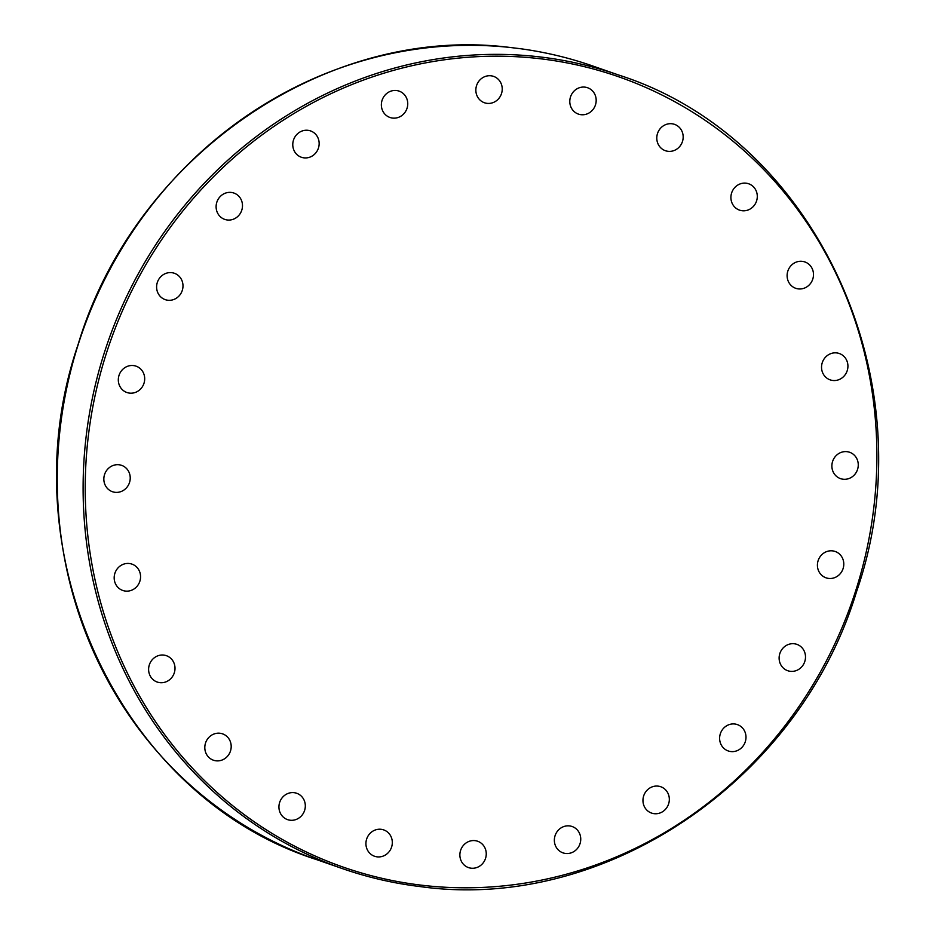 <?xml version="1.0" encoding="UTF-8"?>
<svg xmlns="http://www.w3.org/2000/svg" width="935" height="935" viewBox="0 0 935 935"><rect width="100%" height="100%" fill="white"/><g stroke="black" fill="none" stroke-linecap="round" stroke-linejoin="round"><path stroke-width="1.4" d="M520.526 48.725L509.563 47.404M129.498 393.109A13.955 13.102 -70.8 0 1 126.915 392.513A13.955 13.102 -70.8 0 1 118.733 376.384A13.955 13.102 -70.8 0 1 133.518 365.573A13.955 13.102 -70.8 0 1 136.089 366.169A13.955 13.102 -70.8 0 1 144.27 382.298A13.955 13.102 -70.8 0 1 129.498 393.109M118.465 492.242A13.955 13.102 -70.8 0 1 112.445 491.716A13.955 13.102 -70.8 0 1 103.937 477.376A13.955 13.102 -70.8 0 1 115.601 464.835A13.955 13.102 -70.8 0 1 121.62 465.361A13.955 13.102 -70.8 0 1 130.129 479.702A13.955 13.102 -70.8 0 1 118.465 492.242M164.478 299.352A13.955 13.102 -70.8 0 1 157.571 281.751A13.955 13.102 -70.8 0 1 174.389 273.277A13.955 13.102 -70.8 0 1 175.114 273.558A13.955 13.102 -70.8 0 1 182.021 291.159A13.955 13.102 -70.8 0 1 165.203 299.632A13.955 13.102 -70.8 0 1 164.478 299.352M221.046 217.352A13.955 13.102 -70.8 0 1 217.82 199.856A13.955 13.102 -70.8 0 1 233.89 193.042A13.955 13.102 -70.8 0 1 237.56 195.076A13.955 13.102 -70.8 0 1 240.774 212.572A13.955 13.102 -70.8 0 1 224.716 219.386A13.955 13.102 -70.8 0 1 221.046 217.352M295.32 152.709A13.955 13.102 -70.8 0 1 295.437 136.171A13.955 13.102 -70.8 0 1 310.549 130.912A13.955 13.102 -70.8 0 1 316.603 135.458A13.955 13.102 -70.8 0 1 316.486 151.996A13.955 13.102 -70.8 0 1 301.374 157.255A13.955 13.102 -70.8 0 1 295.32 152.709M382.251 109.827A13.955 13.102 -70.8 0 1 385.15 94.973A13.955 13.102 -70.8 0 1 399.14 91.127A13.955 13.102 -70.8 0 1 406.854 98.783A13.955 13.102 -70.8 0 1 403.955 113.638A13.955 13.102 -70.8 0 1 389.965 117.471A13.955 13.102 -70.8 0 1 382.251 109.827M475.927 91.618A13.955 13.102 -70.8 0 1 493.633 76.401A13.955 13.102 -70.8 0 1 502.153 87.539A13.955 13.102 -70.8 0 1 484.447 102.757A13.955 13.102 -70.8 0 1 475.927 91.618M569.941 99.344A13.955 13.102 -70.8 0 1 587.577 87.738A13.955 13.102 -70.8 0 1 596.027 102.488A13.955 13.102 -70.8 0 1 578.391 114.093A13.955 13.102 -70.8 0 1 569.941 99.344M657.901 132.454A13.955 13.102 -70.8 0 1 674.567 124.367A13.955 13.102 -70.8 0 1 682.059 142.623A13.955 13.102 -70.8 0 1 665.393 150.71A13.955 13.102 -70.8 0 1 657.901 132.454M733.811 188.706A13.955 13.102 -70.8 0 1 748.69 183.786A13.955 13.102 -70.8 0 1 754.393 205.209A13.955 13.102 -70.8 0 1 739.515 210.13A13.955 13.102 -70.8 0 1 733.811 188.706M792.494 264.266A13.955 13.102 -70.8 0 1 804.883 261.952A13.955 13.102 -70.8 0 1 813.368 272.669A13.955 13.102 -70.8 0 1 808.097 285.97A13.955 13.102 -70.8 0 1 795.708 288.296A13.955 13.102 -70.8 0 1 787.235 277.566A13.955 13.102 -70.8 0 1 792.494 264.266M829.953 353.979A13.955 13.102 -70.8 0 1 839.326 353.524A13.955 13.102 -70.8 0 1 847.928 366.052A13.955 13.102 -70.8 0 1 839.513 379.411A13.955 13.102 -70.8 0 1 830.151 379.867A13.955 13.102 -70.8 0 1 821.538 367.35A13.955 13.102 -70.8 0 1 829.953 353.979M843.639 451.745A13.955 13.102 -70.8 0 1 849.658 452.283A13.955 13.102 -70.8 0 1 858.166 466.612A13.955 13.102 -70.8 0 1 846.502 479.164A13.955 13.102 -70.8 0 1 840.483 478.626A13.955 13.102 -70.8 0 1 831.975 464.286A13.955 13.102 -70.8 0 1 843.639 451.745M832.606 550.879A13.955 13.102 -70.8 0 1 835.189 551.475A13.955 13.102 -70.8 0 1 843.37 567.603A13.955 13.102 -70.8 0 1 828.597 578.414A13.955 13.102 -70.8 0 1 826.014 577.818A13.955 13.102 -70.8 0 1 817.833 561.69A13.955 13.102 -70.8 0 1 832.606 550.879M797.625 644.636A13.955 13.102 -70.8 0 1 804.532 662.237A13.955 13.102 -70.8 0 1 787.714 670.711A13.955 13.102 -70.8 0 1 786.99 670.43A13.955 13.102 -70.8 0 1 780.082 652.84A13.955 13.102 -70.8 0 1 796.9 644.367A13.955 13.102 -70.8 0 1 797.625 644.636M741.058 726.635A13.955 13.102 -70.8 0 1 744.283 744.131A13.955 13.102 -70.8 0 1 728.213 750.945A13.955 13.102 -70.8 0 1 724.543 748.912A13.955 13.102 -70.8 0 1 721.329 731.415A13.955 13.102 -70.8 0 1 737.388 724.602A13.955 13.102 -70.8 0 1 741.058 726.635M666.784 791.279A13.955 13.102 -70.8 0 1 666.667 807.817A13.955 13.102 -70.8 0 1 651.555 813.076A13.955 13.102 -70.8 0 1 645.501 808.53A13.955 13.102 -70.8 0 1 645.617 791.992A13.955 13.102 -70.8 0 1 660.729 786.732A13.955 13.102 -70.8 0 1 666.784 791.279M579.852 834.16A13.955 13.102 -70.8 0 1 576.953 849.015A13.955 13.102 -70.8 0 1 562.963 852.86A13.955 13.102 -70.8 0 1 555.25 845.205A13.955 13.102 -70.8 0 1 558.148 830.35A13.955 13.102 -70.8 0 1 572.138 826.517A13.955 13.102 -70.8 0 1 579.852 834.16M486.177 852.369A13.955 13.102 -70.8 0 1 468.47 867.587A13.955 13.102 -70.8 0 1 459.95 856.46A13.955 13.102 -70.8 0 1 477.656 841.243A13.955 13.102 -70.8 0 1 486.177 852.369M392.162 844.644A13.955 13.102 -70.8 0 1 374.526 856.25A13.955 13.102 -70.8 0 1 366.076 841.5A13.955 13.102 -70.8 0 1 383.712 829.906A13.955 13.102 -70.8 0 1 392.162 844.644M304.202 811.533A13.955 13.102 -70.8 0 1 287.536 819.621A13.955 13.102 -70.8 0 1 280.044 801.365A13.955 13.102 -70.8 0 1 296.711 793.277A13.955 13.102 -70.8 0 1 304.202 811.533M228.292 755.281A13.955 13.102 -70.8 0 1 213.414 760.202A13.955 13.102 -70.8 0 1 207.71 738.779A13.955 13.102 -70.8 0 1 222.588 733.858A13.955 13.102 -70.8 0 1 228.292 755.281M169.609 679.722A13.955 13.102 -70.8 0 1 157.22 682.047A13.955 13.102 -70.8 0 1 148.735 671.318A13.955 13.102 -70.8 0 1 154.006 658.018A13.955 13.102 -70.8 0 1 166.395 655.692A13.955 13.102 -70.8 0 1 174.88 666.421A13.955 13.102 -70.8 0 1 169.609 679.722M132.151 590.008A13.955 13.102 -70.8 0 1 122.777 590.464A13.955 13.102 -70.8 0 1 114.175 577.935A13.955 13.102 -70.8 0 1 122.59 564.576A13.955 13.102 -70.8 0 1 131.964 564.121A13.955 13.102 -70.8 0 1 140.566 576.65A13.955 13.102 -70.8 0 1 132.151 590.008M420.002 886.555A420.142 394.558 109.2 0 1 342.268 868.557C367.513 877.346 393.436 883.353 420.049 886.567C604.396 912.642 799.343 780.877 856.553 591.645C929.11 383.245 816.325 138.099 618.76 75.057A420.142 394.558 109.2 0 0 541.014 57.058A420.142 394.558 109.2 0 0 95.861 382.742A420.142 394.558 109.2 0 0 342.268 868.557L316.392 859.546A420.142 394.558 -70.8 0 1 69.354 376.396A420.142 394.558 -70.8 0 1 509.996 47.451M541.318 58.882A418.483 393.004 -70.8 0 1 872.273 519.206A418.483 393.004 -70.8 0 1 420.785 885.106A418.483 393.004 -70.8 0 1 89.83 424.782A418.483 393.004 -70.8 0 1 541.318 58.882M520.292 48.702A420.142 394.558 -70.8 0 1 592.895 66.046L618.76 75.057M509.774 47.428C326.385 24.24 134.336 156.414 78.143 344.384C6.498 552.527 119.341 796.632 316.392 859.546M520.409 48.713C545.187 52.068 569.345 57.841 592.895 66.046"/></g></svg>
